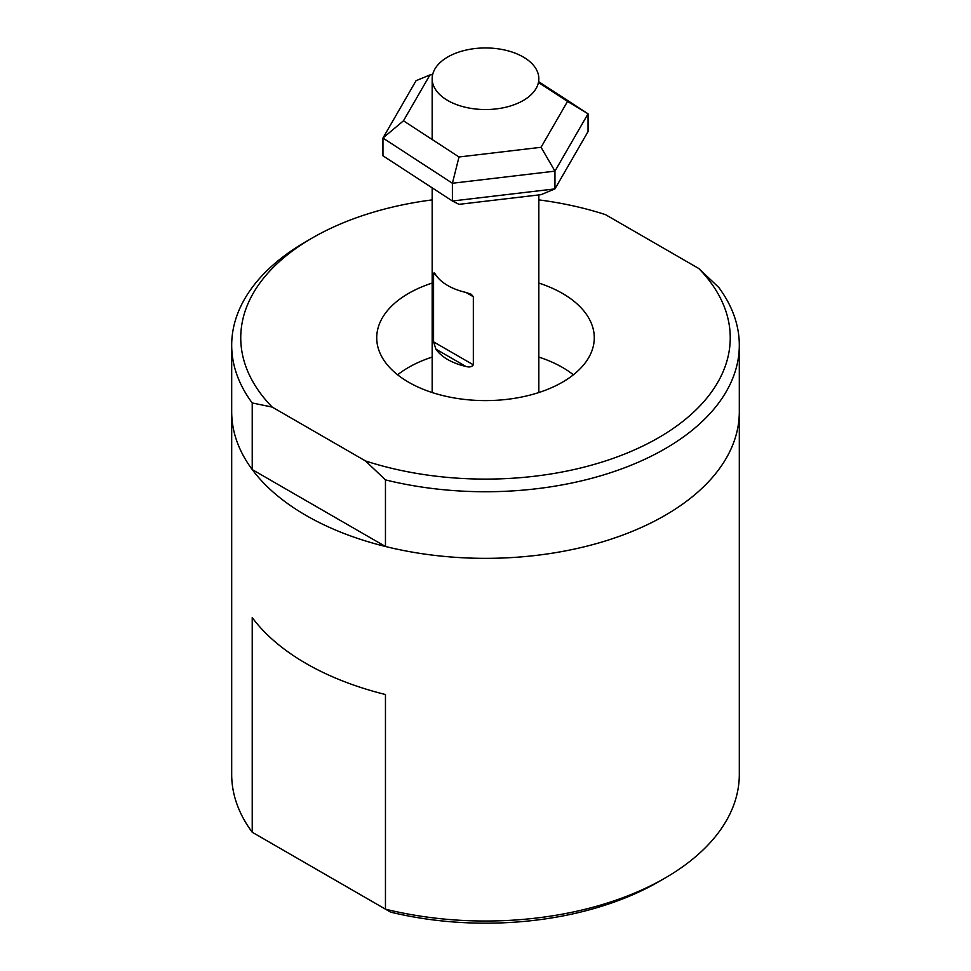 <?xml version="1.0" encoding="UTF-8"?>
<svg xmlns="http://www.w3.org/2000/svg" width="971" height="971" viewBox="0 0 971 971"><rect width="100%" height="100%" fill="white"/><g stroke="black" fill="none" stroke-linecap="round" stroke-linejoin="round"><path stroke-width="1.46" d="M465.862 366.431C469.345 367.475 471.833 366.941 473.338 364.817L473.338 296.725L471.323 294.334L465.862 292.417A53.332 30.793 180 0 1 435.906 275.121C434.632 272.802 433.855 272.353 433.564 273.773L433.564 341.865L435.906 349.135A53.332 30.793 0 0 0 465.862 366.431L435.906 349.135M434.086 272.839L433.564 273.773L435.906 275.121M523.211 56.973A53.332 30.793 180 0 1 538.832 78.748A53.332 30.793 180 0 1 485.5 109.541A53.332 30.793 180 0 1 432.168 78.748A53.332 30.793 180 0 1 465.085 50.298A53.332 30.793 180 0 1 523.211 56.973M252.229 402.965L272.183 407.08L365.509 460.958L385.463 479.88L385.463 546.491L252.229 469.576L252.229 402.965A253.807 146.536 0 0 1 231.693 345.203A253.807 146.536 0 0 1 306.023 241.585L312.431 237.883A244.753 141.305 180 0 1 432.168 199.892M385.463 479.88A253.807 146.536 0 0 0 739.307 345.203A253.807 146.536 0 0 0 718.771 287.44L698.817 268.53L605.491 214.64A244.753 141.305 180 0 0 538.832 199.892M385.463 546.491A253.807 146.536 0 0 0 739.307 411.813A253.807 146.536 180 0 1 582.624 547.195A253.807 146.536 180 0 1 306.023 515.431A253.807 146.536 180 0 1 231.693 411.813A253.807 146.536 0 0 0 252.229 469.576M698.817 268.53A244.753 141.305 180 0 1 658.569 437.715A244.753 141.305 180 0 1 365.509 460.958M272.183 407.08A244.753 141.305 180 0 1 312.431 237.883M538.832 283.071A108.776 62.799 180 0 1 562.415 293.388A108.776 62.799 180 0 1 594.276 337.799A108.776 62.799 180 0 1 485.5 400.598A108.776 62.799 180 0 1 376.724 337.799A108.776 62.799 180 0 1 432.168 283.071M538.832 357.085A108.776 62.799 180 0 1 562.415 367.402A108.776 62.799 180 0 1 573.388 374.806M397.612 374.806A108.776 62.799 180 0 1 432.168 357.085M252.229 832.244L252.229 617.605A253.807 146.536 0 0 0 306.023 663.46A253.807 146.536 0 0 0 385.463 694.52L385.463 909.159L390.621 912.133A244.753 141.305 0 0 0 658.569 881.802L664.977 878.1A253.807 146.536 180 0 1 385.463 909.159L252.229 832.244A253.807 146.536 180 0 1 231.693 774.482L231.693 345.203M739.307 345.203L739.307 774.482A253.807 146.536 180 0 1 664.977 878.1M538.832 82.741L567.537 101.421L541.053 147.289L459.016 156.986L403.463 120.805L382.95 138.04L452.401 183.252L554.951 171.139L588.05 113.801L538.832 81.77M459.016 156.986L452.401 183.252L452.401 201.009L382.95 155.797L382.95 138.04L416.049 80.702L429.947 74.949L432.641 74.633M403.463 120.805L429.947 74.949M567.537 101.421L588.05 113.801L588.05 131.571L554.951 188.896L554.951 171.139L541.053 147.289M554.951 188.896L452.401 201.009L459.016 204.347L541.053 194.661L554.951 188.896M473.338 364.817L433.564 341.865M465.862 292.417L473.338 296.725M538.832 392.539L538.832 194.916M432.168 392.539L432.168 187.84M432.168 139.496L432.168 78.748"/></g></svg>
